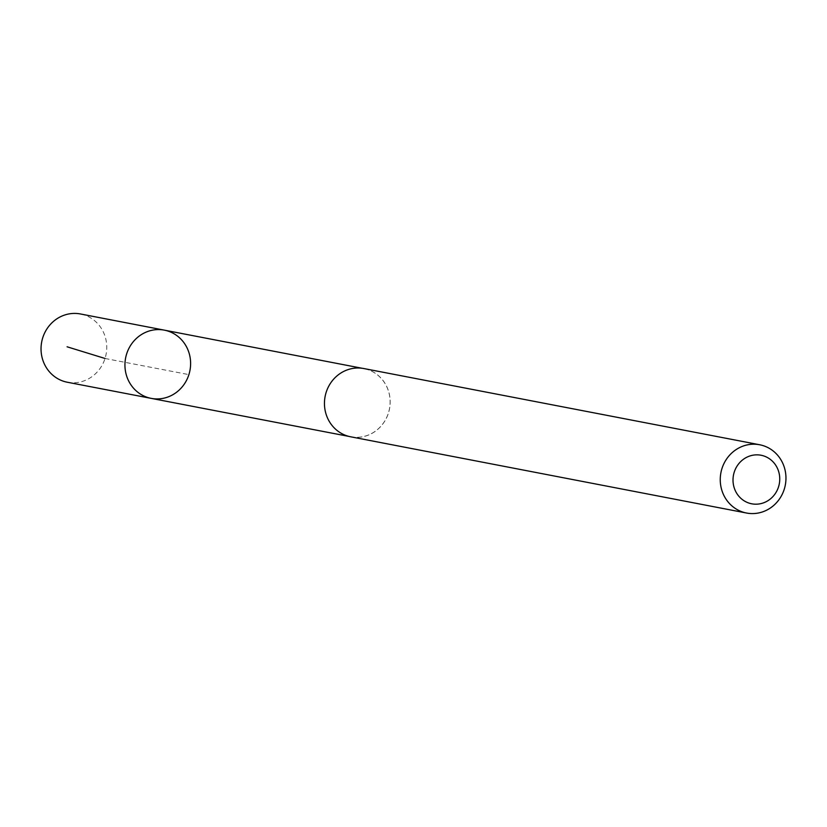 <?xml version="1.0" encoding="UTF-8"?>
<svg xmlns="http://www.w3.org/2000/svg" width="827" height="827" viewBox="0 0 827 827"><rect width="100%" height="100%" fill="white"/><g stroke="black" fill="none" stroke-linecap="round" stroke-linejoin="round"><path stroke-width="0.62" stroke-dasharray="4.13 3.1" d="M67.328 382.239A34.755 32.78 100.9 0 0 71.401 382.746A34.755 32.78 100.9 0 0 106.435 352.157A34.755 32.78 100.9 0 0 80.467 313.971M359.797 368.098A34.703 32.729 100.9 0 0 324.825 398.645A34.703 32.729 100.9 0 0 350.751 436.759A34.703 32.729 100.9 0 0 354.824 437.266A34.703 32.729 100.9 0 0 389.806 406.719A34.703 32.729 100.9 0 0 363.88 368.604A34.703 32.729 100.9 0 0 359.797 368.098M164.356 330.149A34.744 32.77 -79.1 0 1 189.952 370.455A34.744 32.77 -79.1 0 1 151.217 398.376M350.741 436.811A34.755 32.78 100.9 0 0 354.824 437.318A34.755 32.78 100.9 0 0 389.858 406.729A34.755 32.78 100.9 0 0 363.88 368.553M105.029 358.473L188.897 374.621M363.88 368.604L362.061 368.253M350.751 436.759L348.932 436.408"/><path stroke-width="1.24" d="M160.262 329.632A34.744 32.77 -79.1 0 1 164.356 330.149A34.744 32.77 -79.1 0 1 189.952 370.455A34.744 32.77 -79.1 0 1 151.217 398.376A34.744 32.77 -79.1 0 1 125.249 360.221A34.744 32.77 -79.1 0 1 160.262 329.632A34.744 32.77 -79.1 0 1 164.356 330.149L80.467 313.971A34.755 32.78 100.9 0 0 76.384 313.464A34.755 32.78 100.9 0 0 41.35 344.063A34.755 32.78 100.9 0 0 67.328 382.239L151.217 398.376A34.744 32.77 -79.1 0 1 125.249 360.221A34.744 32.77 -79.1 0 1 160.262 329.632M759.682 444.761L363.88 368.553A34.755 32.78 100.9 0 0 325.114 396.484A34.755 32.78 100.9 0 0 350.741 436.811L746.533 513.029A34.755 32.78 100.9 0 0 750.616 513.536A34.755 32.78 100.9 0 0 785.65 482.937A34.755 32.78 100.9 0 0 759.682 444.761A34.755 32.78 100.9 0 0 720.917 472.693A34.755 32.78 100.9 0 0 746.533 513.029M754.606 504.16A24.727 23.321 100.9 0 0 777.452 468.361A24.727 23.321 100.9 0 0 737.084 466.046A24.727 23.321 100.9 0 0 754.606 504.16M67.08 346.792L105.029 358.473M362.061 368.253L164.356 330.149M348.932 436.408L151.217 398.376"/></g></svg>
